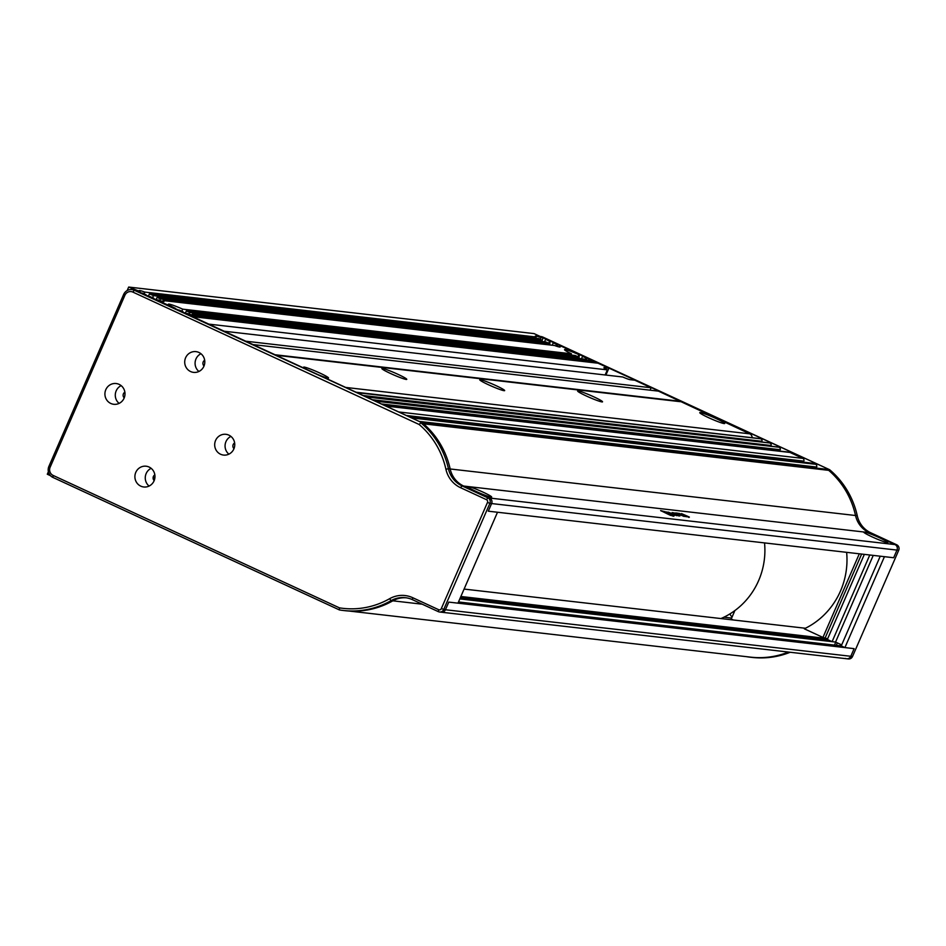 <?xml version="1.0" encoding="UTF-8"?>
<svg xmlns="http://www.w3.org/2000/svg" width="946" height="946" viewBox="0 0 946 946"><rect width="100%" height="100%" fill="white"/><g stroke="black" fill="none" stroke-linecap="round" stroke-linejoin="round"><path stroke-width="1.42" d="M555.881 345.988L556.544 344.45A13.587 1.135 23.5 0 0 553.268 342.807L552.216 345.231M558.909 346.898L559.275 346.035L561.498 346.295L579.792 354.75L578.786 357.068M577.982 356.725L578.881 354.655A13.587 1.135 23.5 0 0 564.549 349.653A13.587 1.135 23.5 0 0 571.479 353.804L182.72 309.165A13.587 1.135 23.5 0 0 168.4 304.174A13.587 1.135 23.5 0 0 175.329 308.313L156.125 299.752L158.337 300A13.587 1.135 23.5 0 0 164.048 301.467A13.587 1.135 23.5 0 0 163.126 300.556L554.498 345.491A13.587 1.135 23.5 0 0 560.198 346.945A13.587 1.135 23.5 0 0 559.275 346.035M159.732 300.497L160.394 298.971A13.587 1.135 23.5 0 0 157.119 297.316L545.866 341.955A13.587 1.135 23.5 0 0 549.91 343.694L549.378 344.9A13.587 1.135 23.5 0 1 549.413 344.912M157.119 297.316L156.066 299.728M163.126 300.556L162.747 301.419M153.749 298.203L149.716 296.465A13.587 1.135 23.5 0 0 153.749 298.203L153.595 298.581M188.999 314.037L189.661 312.511A13.587 1.135 23.5 0 0 186.386 310.856L185.333 313.256M588.176 360.438L588.554 359.575L594.419 361.526L189.058 314.983L185.392 313.292L187.615 313.54A13.587 1.135 -156.5 0 0 193.315 315.006A13.587 1.135 -156.5 0 0 192.393 314.096L192.026 314.947M182.862 312.121L183.027 311.742A13.587 1.135 -156.5 0 1 178.983 310.004L183.027 311.742M581.483 358.771L582.535 356.346A13.587 1.135 -156.5 0 1 585.822 357.99L585.148 359.527M588.554 359.575A13.587 1.135 -156.5 0 1 589.464 360.485A13.587 1.135 -156.5 0 1 583.765 359.031L192.393 314.096M186.386 310.856L575.144 355.495A13.587 1.135 23.5 0 0 579.177 357.233L578.656 358.439A13.587 1.135 -156.5 0 1 578.68 358.439M127.166 290.552L128.68 287.052L534.052 333.607L543.193 337.828L542.153 340.241M541.845 341.104L542.957 341.624M544.518 341.802L545.57 339.378L546.859 339.519L550.513 341.222L549.508 343.528M549.496 344.64L550.276 345.006M553.268 342.807L557.833 344.604L557.064 346.378M578.763 358.179L579.543 358.546M582.535 356.346L587.111 358.144L586.331 359.918M594.419 361.526L593.899 362.732M608.881 368.207L604.269 367.675A8.36 0.698 23.5 0 0 603.926 367.734A8.36 0.698 23.5 0 0 607.356 369.874L208.818 324.123L192.712 316.674L598.085 363.217L608.881 368.207L605.901 375.054M651.132 387.754L245.771 341.21L224.178 331.23L622.728 376.993A8.36 0.698 23.5 0 0 630.249 379.701L634.849 380.221L651.132 387.754L650.079 390.178M680.411 401.293L275.038 354.75L253.09 344.592L658.451 391.136L749.764 433.836L345.716 387.434M50.505 475.708L47.3 474.23L48.388 471.735M146.062 294.774A13.587 1.135 23.5 0 1 142.775 293.13L145.944 295.046M128.68 287.052L140.043 291.545L139.772 292.184M585.822 357.99L587.111 358.144M578.881 354.655L579.792 354.75M556.544 344.45L557.833 344.604M545.57 339.378A13.587 1.135 -156.5 0 1 549.602 341.116L548.704 343.185M549.602 341.116L550.513 341.222M543.193 337.828L540.982 337.58A13.587 1.135 23.5 0 0 535.282 336.114A13.587 1.135 23.5 0 0 536.205 337.024L144.833 292.089A13.587 1.135 23.5 0 0 139.121 290.635A13.587 1.135 23.5 0 0 140.043 291.545M607.356 369.874L605.144 374.971M152.554 297.706L153.453 295.625A13.587 1.135 23.5 0 0 149.421 293.887L538.936 338.609A13.587 1.135 23.5 0 0 542.212 340.264L541.68 341.471M535.673 338.242L536.205 337.024M540.982 337.58L540.237 339.295M144.833 292.089L144.088 293.804M149.421 293.887L148.416 296.181M182.72 309.165L181.821 311.246M571.479 353.804L570.958 355.01M185.499 312.89L184.222 312.748M148.534 295.921L147.635 295.826M154.931 475.531L154.103 475.436M153.122 477.423L154.837 478.215M160.394 298.971L549.91 343.694M204.194 365.487L203.567 365.416M579.177 357.233L189.661 312.511M542.212 340.264L153.453 295.625M156.232 299.35L154.955 299.208M837.364 642.902L836.311 645.326M834.467 645.113L835.756 642.157M732.086 617.029A8.36 8.029 96.5 0 1 729.945 613.895M840.592 644.392L840.001 645.751M540.237 336.457L540.734 336.516A8.36 8.029 96.5 0 1 543.099 337.19L829.618 469.713A84.159 80.859 96.5 0 1 857.253 515.712A25.081 24.099 96.5 0 0 870.793 532.799L896.702 544.778A4.174 4.021 96.5 0 1 898.7 550.288L852.523 656.477L850.797 656.288L854.12 648.649L844.908 647.584L884.439 556.674L893.651 557.738L896.974 550.099A4.174 4.021 -83.5 0 0 894.975 544.577A4.174 4.021 96.5 0 1 896.974 550.099L893.651 557.738L488.29 511.183L497.501 512.247L457.97 603.158L448.759 602.105L854.12 648.649L850.797 656.288A4.174 4.021 96.5 0 1 846.658 658.747A4.174 4.021 -83.5 0 0 850.797 656.288L445.436 609.744A4.174 4.021 96.5 0 1 441.297 612.204A4.174 4.021 -83.5 0 0 445.436 609.744L448.759 602.105L445.436 609.744L441.297 608.633A2.093 2.01 96.5 0 1 438.637 609.697L412.728 597.706A27.174 26.11 -83.5 0 0 389.575 598.723A82.066 78.849 96.5 0 1 339.425 607.852L53.142 475.436A6.267 6.019 96.5 0 1 50.15 467.17L124.884 295.282A6.267 6.019 96.5 0 1 132.866 292.089L419.149 424.494A82.066 78.849 96.5 0 1 445.897 469.192A27.174 26.11 -83.5 0 0 460.56 487.698L486.469 499.677A2.093 2.01 96.5 0 1 487.474 502.444L441.297 608.633M348.944 611.021L750.663 657.151A83.603 80.315 -83.5 0 0 788.444 652.054M339.425 607.852L339.413 609.933A84.159 80.859 -83.5 0 0 343.256 610.477L344.983 610.678A84.159 80.859 -83.5 0 0 392.838 600.816A25.081 24.099 96.5 0 1 406.224 597.801A25.081 24.099 -83.5 0 0 392.838 600.816L391.112 600.627L389.575 598.723M805.436 628.262L464.096 589.074M460.868 596.488L827.088 638.538M826.993 639.803L827.466 638.716M459.815 598.913L835.555 642.062L841.68 644.9M880.253 556.189L841.254 645.893L458.491 601.952M828.448 639.969L460.335 597.706M790.182 652.255A84.159 80.859 96.5 0 1 752.07 657.411L750.344 657.222A84.159 80.859 96.5 0 1 746.512 656.678L746.512 656.678M852.523 656.477A4.174 4.021 96.5 0 1 848.396 658.948L846.658 658.747A4.174 4.021 96.5 0 1 845.476 658.416M788.444 652.066A84.159 80.859 96.5 0 1 750.344 657.222M538.995 336.315A8.36 8.029 96.5 0 1 541.372 336.989L543.099 337.19M829.618 469.713L541.372 336.989M827.892 469.512A84.159 80.859 96.5 0 1 855.527 515.511A25.081 24.099 -83.5 0 0 869.055 532.598A25.081 24.099 96.5 0 1 855.527 515.511L857.253 515.712M870.793 532.799L896.702 544.778M841.254 645.893L844.908 647.584M864.348 554.368L827.348 639.461L832.102 641.66L835.555 642.062L873.241 555.385M846.635 552.334A75.242 72.286 96.5 0 1 804.313 628.806L822.949 637.438L827.632 638.798M734.806 610.619A12.535 12.05 96.5 0 1 734.368 611.778L731.211 619.027L733.256 619.973M822.949 637.438L859.323 553.788M861.629 554.06L825.255 637.699M832.102 641.66L869.788 554.995M135.786 472.373A10.453 10.039 -83.5 0 0 143.733 486.977A10.453 10.039 -83.5 0 0 154.08 480.828A10.453 10.039 -83.5 0 0 146.122 466.212A10.453 10.039 -83.5 0 0 135.786 472.373M151.135 468.329A10.453 10.039 -83.5 0 0 149.09 486.067M185.605 357.777A10.453 10.039 -83.5 0 0 193.563 372.381A10.453 10.039 -83.5 0 0 203.91 366.232A10.453 10.039 -83.5 0 0 195.952 351.628A10.453 10.039 -83.5 0 0 185.605 357.777M200.954 353.733A10.453 10.039 -83.5 0 0 198.92 371.471M105.81 389.681A10.453 10.039 -83.5 0 0 113.768 404.297A10.453 10.039 -83.5 0 0 124.103 398.148A10.453 10.039 -83.5 0 0 116.157 383.532A10.453 10.039 -83.5 0 0 105.81 389.681M121.159 385.637A10.453 10.039 -83.5 0 0 119.125 403.386M215.582 440.458A10.453 10.039 -83.5 0 0 223.54 455.073A10.453 10.039 -83.5 0 0 233.875 448.912A10.453 10.039 -83.5 0 0 225.917 434.309A10.453 10.039 -83.5 0 0 215.582 440.458M230.93 436.413A10.453 10.039 -83.5 0 0 228.897 454.151M154.848 474.868A3.488 3.358 -83.5 0 0 154.198 480.533M204.679 360.272A3.488 3.358 -83.5 0 0 204.029 365.948M124.884 392.176A3.488 3.358 -83.5 0 0 124.233 397.852M234.643 442.953A3.488 3.358 -83.5 0 0 233.993 448.629M445.897 469.192L448.439 468.778A25.081 24.099 -83.5 0 0 461.967 485.854L487.876 497.844L486.469 499.677M132.866 292.089L134.273 290.245L135.999 290.446L422.519 422.968A84.159 80.859 -83.5 0 1 450.166 468.968A25.081 24.099 -83.5 0 0 463.694 486.055A25.081 24.099 -83.5 0 1 450.166 468.968L448.439 468.778A84.159 80.859 -83.5 0 0 420.793 422.767L419.149 424.494M135.999 290.446A8.36 8.029 -83.5 0 0 133.634 289.772L131.908 289.582A8.36 8.029 -83.5 0 1 134.273 290.245L422.519 422.968M131.908 289.582A8.36 8.029 -83.5 0 0 123.63 294.502L124.884 295.282M50.15 467.17L48.896 466.39L123.63 294.502M48.896 466.39A8.36 8.029 -83.5 0 0 52.893 477.411L53.142 475.436M339.413 609.933L52.893 477.411M343.256 610.477A84.159 80.859 -83.5 0 0 391.112 600.627A25.081 24.099 -83.5 0 1 405.361 597.683A25.081 24.099 -83.5 0 1 412.468 599.681L438.388 611.672A4.174 4.021 -83.5 0 0 443.709 609.543L489.874 503.355A4.174 4.021 -83.5 0 0 487.876 497.844L489.602 498.034A4.174 4.021 96.5 0 1 491.601 503.544L488.29 511.183L491.601 503.544A4.174 4.021 -83.5 0 0 489.602 498.034L463.694 486.055L489.602 498.034L894.975 544.577L869.055 532.598L863.71 531.983A13.161 1.1 23.5 0 0 863.663 532.137A13.161 1.1 23.5 0 0 872.106 536.867A13.161 1.1 23.5 0 0 887.726 542.602A13.161 1.1 23.5 0 0 879.354 537.695A13.161 1.1 23.5 0 0 865.2 532.149M720.935 618.566A73.149 70.276 -83.5 0 0 764.534 542.909M318.471 374.841A13.587 1.135 23.5 0 0 328.534 377.998A13.587 1.135 23.5 0 0 319.807 373.02A13.587 1.135 23.5 0 0 303.607 367.166A13.587 1.135 23.5 0 0 307.095 369.579M708.483 417.635A13.587 1.135 23.5 0 0 724.683 423.489A13.587 1.135 23.5 0 0 715.968 418.499A13.587 1.135 23.5 0 0 699.768 412.657A13.587 1.135 23.5 0 0 708.483 417.635M586.343 395.984A13.587 1.135 23.5 0 0 602.543 401.825A13.587 1.135 23.5 0 0 593.828 396.847A13.587 1.135 23.5 0 0 577.628 390.994A13.587 1.135 23.5 0 0 586.343 395.984M488.467 384.75A13.587 1.135 23.5 0 0 504.667 390.603A13.587 1.135 23.5 0 0 495.952 385.613A13.587 1.135 23.5 0 0 479.752 379.76A13.587 1.135 23.5 0 0 488.467 384.75M390.568 373.504A13.587 1.135 23.5 0 0 406.768 379.346A13.587 1.135 23.5 0 0 398.053 374.368A13.587 1.135 23.5 0 0 381.853 368.514A13.587 1.135 23.5 0 0 390.568 373.504M475.956 491.376A13.161 1.1 23.5 0 0 491.577 497.111A13.161 1.1 23.5 0 0 483.205 492.216A13.161 1.1 23.5 0 0 469.05 486.67L467.549 486.492A13.161 1.1 23.5 0 0 467.513 486.646A13.161 1.1 23.5 0 0 475.956 491.376M276.197 355.282L680.245 401.672M752.117 437.714A4.174 4.021 -83.5 0 0 749.764 433.836M419.173 421.408L816.623 467.052L816.173 468.069M422.543 422.98L826.603 469.37A2.093 2.01 -83.5 0 0 826.012 469.204L422.271 422.85M826.603 469.37L828.684 470.339A83.603 80.315 96.5 0 1 855.527 515.511L450.166 468.968M356.323 392.342L760.371 438.743A1.667 1.608 -83.5 0 0 759.898 438.601L356.098 392.235M760.371 438.743L357.056 392.685M363.134 395.499L761.908 441.285A1.667 1.608 -83.5 0 0 761.104 439.074M761.908 441.285L761.601 441.983M365.475 396.575L769.524 442.965A1.667 1.608 -83.5 0 0 769.051 442.834L365.251 396.469M769.524 442.965L366.208 396.918M372.286 399.72L771.049 445.507A1.667 1.608 -83.5 0 0 770.245 443.307M771.049 445.507L770.742 446.216M374.616 400.808L778.664 447.198A1.667 1.608 -83.5 0 0 778.191 447.068L374.391 400.702M778.664 447.198L375.349 401.151M381.427 403.954L780.202 449.74A1.667 1.608 -83.5 0 0 779.398 447.541M780.202 449.74L779.622 451.053M385.956 406.059L790.005 452.448A4.174 4.021 -83.5 0 0 788.822 452.117L385.4 405.787M790.005 452.448L802.811 458.372L398.763 411.971M406.366 415.495L803.816 461.128A2.093 2.01 -83.5 0 0 802.811 458.372M803.816 461.128L803.367 462.156M409.748 417.056L813.797 463.445A2.093 2.01 -83.5 0 0 813.205 463.28L409.464 416.926M813.797 463.445L815.618 464.297L411.569 417.896M816.623 467.052A2.093 2.01 -83.5 0 0 815.618 464.297M678.247 513.252L685.566 516.634L678.187 513.394M679.382 513.512L687.033 516.859L679.311 513.394M685.282 515.747L686.075 516.599M689.114 517.095L681.498 513.595L689.374 517.072M687.435 516.173L688.026 516.812M673.694 515.854L665.405 511.798L660.604 510.556L668.893 514.612L673.848 515.842M677.49 513.17L675.598 512.945L684.1 516.469L677.348 513.512M679.346 515.038L673.658 512.732L679.571 515.026M679.736 516.019L672.18 512.519L679.89 515.984M676.674 515.665L668.254 512.105L676.981 515.665M666.8 512.082L674.451 515.416L666.705 511.952M672.843 514.494L673.398 515.132M674.451 515.416L673.528 515.109M828.684 470.339L423.524 423.82M674.285 515.795L673.599 515.144M675.349 514.352L678.696 515.948M678.72 515.736L672.984 513.394M673.209 512.992L675.409 514.222M679.181 515.416L677.584 514.411M678.105 514.778L675.006 513.359M677.774 514.636L677.265 513.974M675.148 513.252L677.833 514.494M669.425 514.423L670.667 515.038C673.174 515.582 670.501 514.269 662.638 511.124L661.207 511.029M673.528 516.232L671.695 515.641M669.283 514.742L670.501 515.416M666.54 513.217L666.575 513.146C669.472 514.34 669.863 514.388 667.77 513.276C664.884 512.082 664.482 512.034 666.575 513.146L664.991 512.708M669.023 514.47L667.77 513.276M670.548 515.322L671.861 515.263M667.285 513.631L664.281 511.952M667.793 514.104L664.411 511.94L670.016 514.447M662.638 511.124L667.308 513.56M668.633 514.281L669.295 514.352L668.562 514.447M688.948 517.474L687.647 516.575M731.625 618.081L723.927 617.194M422.223 604.198L392.838 600.816M487.474 502.444L489.874 503.355L898.7 550.288M467.549 486.492L461.967 485.854L460.56 487.698M412.728 597.706L412.468 599.681M438.388 611.672L438.637 609.697M469.05 486.67L863.71 531.983M439.571 612.003L846.658 658.747"/></g></svg>

